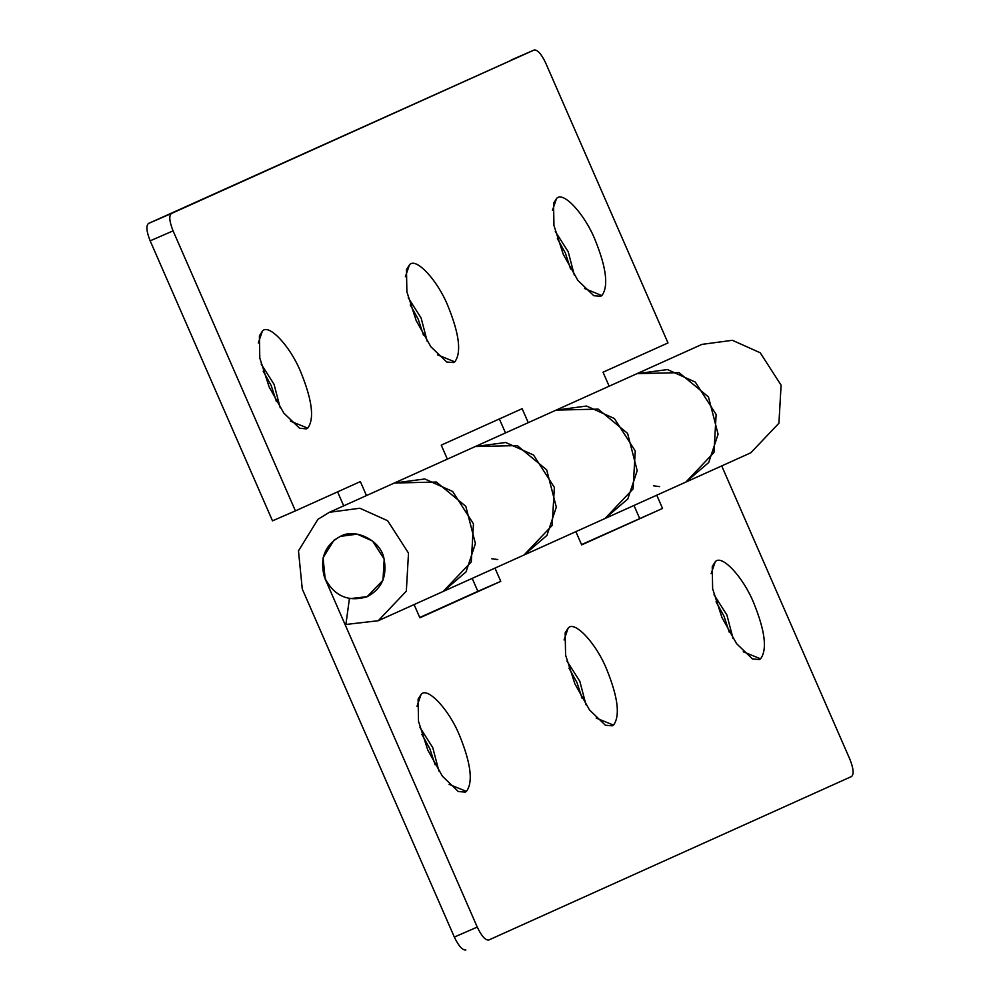 <?xml version="1.0" encoding="UTF-8"?>
<svg xmlns="http://www.w3.org/2000/svg" width="1000" height="1000" viewBox="0 0 1000 1000"><rect width="100%" height="100%" fill="white"/><g stroke="black" fill="none" stroke-linecap="round" stroke-linejoin="round"><path stroke-width="1.5" d="M340.575 536.237C324.888 544.9 319.5 558.525 324.412 577.112C333.612 595.8 347.825 602.362 367.025 596.788C382.013 588.812 387.612 575.788 383.8 557.712C380.387 540.662 355.588 527.875 340.575 536.237L333.913 540.262L323.075 557.788L325.163 578.975L477.25 927.087C481.55 936.075 485.387 940.387 488.762 940.013L851.55 776.513C854.087 774.212 853.512 768.425 849.837 759.163L721.712 465.913M367.025 596.788L382.987 580.2L384.2 559.075L372.612 541.075L357.15 534.138L340.225 536.4M557.337 238.562L565.337 252.987L570.538 268.9M555.3 231.462L568.2 251.737L574.35 275.238M552.45 210.425L556.5 198.625C562.575 190.4 584.525 213.5 595.112 239.925C606.438 267.913 608.688 286.462 601.85 295.575L600.675 296.288L593.775 295.712L577.9 280.438L563.25 254.288L553.95 225.5L553.55 203.287L556.5 198.625M410.262 304.85L418.263 319.275L423.462 335.2M408.225 297.75L421.125 318.025L427.275 341.525M405.375 276.712L409.438 264.913C415.5 256.7 437.45 279.788 448.038 306.212C459.363 334.2 461.613 352.75 454.775 361.863L453.6 362.575L446.7 362L430.825 346.725L416.175 320.575L406.875 291.788L406.475 269.575L409.438 264.913M263.188 371.138L271.188 385.562L276.388 401.488M261.15 364.038L274.05 384.312L280.2 407.812M258.3 343L262.362 331.2C268.438 322.987 290.375 346.075 300.963 372.5C312.288 400.487 314.538 419.038 307.712 428.15L306.525 428.862L299.625 428.288L283.75 413.013L269.1 386.863L259.8 358.075L259.4 335.863L262.362 331.2M609.15 386.2L603.038 372.212L667.987 342.938L545.662 62.938C541.362 53.95 537.525 49.638 534.15 50.012L511.275 59.962M295.413 510.875L272.5 520.837L150.162 240.837C146.488 231.575 145.912 225.787 148.45 223.487L534.163 50L171.363 213.525C168.825 215.812 169.4 221.6 173.075 230.863L295.413 510.875L360.363 481.587L366.475 495.575M447.362 459.125L441.25 445.138L522.15 408.675L528.25 422.663M367.375 596.625L349.4 598.713L345.887 624.475L378.237 620.725L406.337 591.138L408.5 553.1L387.638 520.712L359.812 508.237L329.375 512.3L394.325 483.025L424.787 478.963L452.625 491.45L473.462 523.85L471.287 561.875L443.188 591.45L466.05 571.888L475.412 543.587L465.8 506.312L436.4 482.038L394.325 483.025L475.213 446.562L517.288 445.588L546.688 469.85L556.312 507.125L546.938 535.425L524.062 555L552.175 525.413L554.35 487.388L533.513 455L505.675 442.5L475.225 446.562M604.95 518.538L627.825 498.975L637.2 470.675L627.587 433.4L598.175 409.125L556.112 410.112L586.562 406.037L614.4 418.537L635.25 450.925L633.075 488.963L604.975 518.525L685.863 482.075L713.962 452.5L716.137 414.475L695.3 382.075L667.463 369.575L637.013 373.65L679.075 372.663L708.475 396.938L718.088 434.212L708.713 462.512L685.837 482.088L750.825 452.788L778.925 423.212L781.087 385.175L760.225 352.775L732.4 340.3L701.963 344.375L475.213 446.562M499.363 418.938L505.475 432.925M394.325 483.025L393.1 483.6M343.688 505.85L337.587 491.863M421.887 734.388L429.888 748.812L435.087 764.737M419.85 727.288L432.75 747.562L438.9 771.062M417 706.25L421.062 694.45C427.137 686.237 449.075 709.325 459.663 735.75C470.988 763.737 473.237 782.288 466.413 791.4L465.225 792.113L458.325 791.538L442.45 776.263L427.8 750.113L418.5 721.325L418.1 699.112L421.062 694.45M568.962 668.1L576.962 682.525L582.163 698.438M566.925 661L579.825 681.275L585.975 704.775M564.075 639.963L568.125 628.162C574.2 619.938 596.15 643.037 606.737 669.463C618.062 697.45 620.312 716 613.475 725.113L612.3 725.825L605.4 725.25L589.525 709.975L574.875 683.825L565.575 655.037L565.175 632.825L568.125 628.162M716.038 601.812L724.038 616.237L729.237 632.15M714 594.712L726.9 614.987L733.05 638.488M711.15 573.675L715.2 561.875C721.275 553.65 743.225 576.75 753.812 603.175C765.138 631.163 767.387 649.712 760.55 658.825L759.375 659.538L752.475 658.962L736.6 643.688L721.95 617.537L712.638 588.75L712.25 566.538L715.2 561.875M465.85 949.987C462.475 950.362 458.638 946.05 454.338 937.062L302.275 589.012L298.475 550.85L317.962 519.288L329.375 512.3M494.975 568.1L500.763 581.35L477.85 591.325L472.2 578.375M491.737 558.737L497.775 559.538M500.763 581.35L419.875 617.812L414.087 604.562M419.75 617.513L477.85 591.325M656.762 495.188L662.55 508.438L581.663 544.888L575.875 531.65M662.55 508.438L581.525 544.6M633.975 505.45L639.637 518.413M653.512 485.812L659.562 486.625M584.538 288.512L601.85 295.575M437.475 354.812L454.775 361.863M290.4 421.1L307.712 428.15M173.075 230.863L150.162 240.837M148.45 223.487L171.363 213.525M449.1 784.35L466.413 791.4M596.163 718.05L613.475 725.113M743.238 651.762L760.55 658.825M454.338 937.062L477.25 927.087M604.975 518.525L378.237 620.725"/></g></svg>
